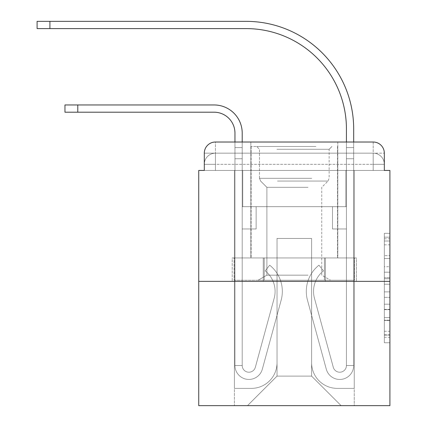 <?xml version="1.0" encoding="UTF-8"?>
<svg xmlns="http://www.w3.org/2000/svg" width="427" height="427" viewBox="0 0 427 427"><rect width="100%" height="100%" fill="white"/><g stroke="black" fill="none" stroke-linecap="round" stroke-linejoin="round"><path stroke-width="0.32" stroke-dasharray="2.13 1.6" d="M384.332 266.71L384.332 284.217L389.904 284.217L389.904 337.287L389.904 238.81L389.904 284.217L384.332 284.217L384.332 237.166L384.332 342.758L384.332 233.339L384.332 335.099L389.904 335.099L384.332 335.099L389.904 335.099L384.332 335.099L384.332 317.592L384.332 342.758L389.904 342.758L389.904 233.339L389.904 334.821L389.904 291.876L384.332 291.876L389.904 291.876L389.904 317.592L389.904 240.999L384.332 240.999L389.904 240.999L389.904 342.758L389.904 238.81L389.904 342.758L384.332 342.758L384.332 233.339L389.904 233.339L389.904 238.81L389.904 233.339L389.904 238.81L389.904 233.339L389.904 237.166L389.904 233.339L384.332 233.339L384.332 240.999L389.904 240.999L384.332 240.999L384.332 266.71L389.904 266.71M215.448 170.442L204.303 170.442L204.303 164.315L373.182 164.315L204.303 164.315L215.448 164.315L215.448 153.165L373.182 153.165L215.448 153.165L373.182 153.165L373.182 164.315L384.332 164.315L373.182 164.315L373.182 153.165L373.182 164.315L384.332 164.315L373.182 164.315L384.332 164.315L373.182 164.315L384.332 164.315L373.182 164.315L384.332 164.315L373.182 164.315L373.182 153.165L373.182 164.315L373.182 153.165L373.182 164.315L373.182 153.165L373.182 164.315L373.182 153.165L384.332 153.165L215.448 153.165L373.182 153.165L215.448 153.165L373.182 153.165L373.182 170.442L204.303 170.442L204.303 164.315L215.448 164.315L215.448 153.165L204.303 153.165A11.145 11.145 0 0 1 215.448 142.02L373.182 142.02L215.448 142.02A11.145 11.145 0 0 0 204.303 153.165L215.448 153.165A11.145 11.145 0 0 0 204.303 164.315L215.448 164.315L204.303 164.315L215.448 164.315L204.303 164.315L204.303 170.442L204.303 164.315L204.303 170.442L198.731 170.442L198.731 405.65L389.904 405.65L389.904 170.442L384.332 170.442L384.332 153.165A11.145 11.145 0 0 0 373.182 142.02A11.145 11.145 0 0 1 384.332 153.165L384.332 170.442L204.303 170.442L204.303 153.165L204.303 170.442L384.332 170.442L373.182 170.442L384.332 170.442L373.182 170.442L384.332 170.442L373.182 170.442L384.332 170.442L373.182 170.442L384.332 170.442L373.182 170.442L373.182 142.02A11.145 11.145 0 0 1 384.332 153.165A11.145 11.145 0 0 0 373.182 142.02L373.182 153.165A11.145 11.145 0 0 1 384.332 164.315A11.145 11.145 0 0 0 373.182 153.165A11.145 11.145 0 0 1 384.332 164.315A11.145 11.145 0 0 0 373.182 153.165A11.145 11.145 0 0 1 384.332 164.315L384.332 170.442L373.182 170.442L373.182 164.315L373.182 170.442L373.182 164.315L373.182 170.442L373.182 164.315L373.182 170.442L373.182 164.315L373.182 170.442L373.182 164.315L373.182 170.442L215.448 170.442L215.448 164.315L204.303 164.315L215.448 164.315L215.448 153.165A11.145 11.145 0 0 0 204.303 164.315A11.145 11.145 0 0 1 215.448 153.165A11.145 11.145 0 0 0 204.303 164.315A11.145 11.145 0 0 1 215.448 153.165L215.448 170.442L215.448 153.165L215.448 170.442L215.448 153.165L215.448 170.442L215.448 164.315L215.448 170.442L215.448 164.315L215.448 170.442L215.448 164.315L215.448 170.442L204.303 170.442L215.448 170.442M337.789 142.02L337.789 257.951L250.841 257.951L337.789 257.951L250.841 257.951L250.841 142.02L337.789 142.02L250.841 142.02L337.789 142.02L250.841 142.02L337.789 142.02L337.789 257.951L250.841 257.951L250.841 142.02M389.904 277.651L389.904 272.18L389.904 277.651L384.332 277.651L384.332 255.634L384.332 320.463L384.332 304.184L389.904 304.184L384.332 304.184L384.332 342.758L389.904 342.758L384.332 342.758L389.904 342.758L384.332 342.758L384.332 233.339L389.904 233.339L384.332 233.339L389.904 233.339L384.332 233.339L384.332 277.651L389.904 277.651M198.731 281.361L389.904 281.361M234.957 133.101L234.957 365.523L234.957 133.101L234.957 365.523L234.957 158.737L234.957 365.523L242.205 365.523L234.957 365.523A13.936 13.936 0 0 0 262.333 369.19A13.936 13.936 0 0 1 234.957 365.523A13.936 13.936 0 0 0 262.333 369.19A13.936 13.936 0 0 1 234.957 365.523L242.205 365.523L234.957 365.523A13.936 13.936 0 0 0 262.333 369.19A13.936 13.936 0 0 1 234.957 365.523A13.936 13.936 0 0 0 262.333 369.19A13.936 13.936 0 0 1 234.957 365.523L242.205 365.523L234.957 365.523A13.936 13.936 0 0 0 262.333 369.19A13.936 13.936 0 0 1 234.957 365.523A13.936 13.936 0 0 0 262.333 369.19A13.936 13.936 0 0 1 234.957 365.523L242.205 365.523L234.957 365.523A13.936 13.936 0 0 0 262.333 369.19A13.936 13.936 0 0 1 234.957 365.523A13.936 13.936 0 0 0 262.333 369.19A13.936 13.936 0 0 1 234.957 365.523L242.205 365.523L234.957 365.523A13.936 13.936 0 0 0 262.333 369.19A13.936 13.936 0 0 1 234.957 365.523A13.936 13.936 0 0 0 262.333 369.19A13.936 13.936 0 0 1 234.957 365.523A13.936 13.936 0 0 0 262.333 369.19L281.153 300.192A33.439 33.439 0 0 0 269.677 265.194A33.439 33.439 0 0 1 281.153 300.192A33.439 33.439 0 0 0 269.677 265.194A33.439 33.439 0 0 1 281.153 300.192A33.439 33.439 0 0 0 269.677 265.194A33.439 33.439 0 0 1 281.153 300.192A33.439 33.439 0 0 0 269.677 265.194A33.439 33.439 0 0 1 281.153 300.192A33.439 33.439 0 0 0 269.677 265.194A33.439 33.439 0 0 1 281.153 300.192A33.439 33.439 0 0 0 269.677 265.194A33.439 33.439 0 0 1 281.153 300.192A33.439 33.439 0 0 0 269.677 265.194A33.439 33.439 0 0 1 281.153 300.192A33.439 33.439 0 0 0 269.677 265.194A33.439 33.439 0 0 1 281.153 300.192A33.439 33.439 0 0 0 269.677 265.194A33.439 33.439 0 0 1 281.153 300.192A33.439 33.439 0 0 0 269.677 265.194A33.439 33.439 0 0 1 281.153 300.192A33.439 33.439 0 0 0 269.677 265.194L265.178 270.873A26.196 26.196 0 0 1 274.166 298.286L255.346 367.279L274.166 298.286A26.196 26.196 0 0 0 265.178 270.873L269.677 265.194A33.439 33.439 0 0 1 281.153 300.192L262.333 369.19A13.936 13.936 0 0 1 234.957 365.523L242.205 365.523L242.205 228.968L242.205 365.523A6.688 6.688 0 0 0 255.346 367.279L274.166 298.286A26.196 26.196 0 0 0 265.178 270.873A26.196 26.196 0 0 1 274.166 298.286L255.346 367.279L274.166 298.286A26.196 26.196 0 0 0 265.178 270.873A26.196 26.196 0 0 1 274.166 298.286L255.346 367.279L274.166 298.286A26.196 26.196 0 0 0 265.178 270.873A26.196 26.196 0 0 1 274.166 298.286L255.346 367.279L274.166 298.286A26.196 26.196 0 0 0 265.178 270.873A26.196 26.196 0 0 1 274.166 298.286L255.346 367.279L274.166 298.286A26.196 26.196 0 0 0 265.178 270.873A26.196 26.196 0 0 1 274.166 298.286L255.346 367.279L274.166 298.286A26.196 26.196 0 0 0 265.178 270.873A26.196 26.196 0 0 1 274.166 298.286L255.346 367.279L274.166 298.286A26.196 26.196 0 0 0 265.178 270.873A26.196 26.196 0 0 1 274.166 298.286L255.346 367.279L274.166 298.286A26.196 26.196 0 0 0 265.178 270.873A26.196 26.196 0 0 1 274.166 298.286L255.346 367.279L274.166 298.286A26.196 26.196 0 0 0 265.178 270.873A26.196 26.196 0 0 1 274.166 298.286L255.346 367.279A6.688 6.688 0 0 1 242.205 365.523A6.688 6.688 0 0 0 255.346 367.279A6.688 6.688 0 0 1 242.205 365.523L242.205 228.968L242.205 365.523A6.688 6.688 0 0 0 255.346 367.279A6.688 6.688 0 0 1 242.205 365.523A6.688 6.688 0 0 0 255.346 367.279A6.688 6.688 0 0 1 242.205 365.523L242.205 228.968L242.205 365.523A6.688 6.688 0 0 0 255.346 367.279A6.688 6.688 0 0 1 242.205 365.523A6.688 6.688 0 0 0 255.346 367.279A6.688 6.688 0 0 1 242.205 365.523L242.205 228.968L242.205 365.523A6.688 6.688 0 0 0 255.346 367.279A6.688 6.688 0 0 1 242.205 365.523A6.688 6.688 0 0 0 255.346 367.279A6.688 6.688 0 0 1 242.205 365.523L242.205 158.737L242.205 206.673L256.136 206.673L256.136 228.968L242.205 228.968L256.136 228.968L242.205 228.968L256.136 228.968L256.136 206.673L242.205 206.673L242.205 228.968L256.136 228.968L242.205 228.968L256.136 228.968L242.205 228.968L242.205 158.737L242.205 206.673L256.136 206.673L242.205 206.673L256.136 206.673L242.205 206.673L242.205 228.968L256.136 228.968L242.205 228.968L256.136 228.968L242.205 228.968L242.205 158.737L242.205 228.968L256.136 228.968L242.205 228.968L256.136 228.968L256.136 206.673L242.205 206.673L242.205 228.968L256.136 228.968L242.205 228.968L256.136 228.968L242.205 228.968L256.136 228.968L256.136 206.673L242.205 206.673L242.205 228.968L242.205 206.673L256.136 206.673L242.205 206.673L256.136 206.673L256.136 228.968L256.136 206.673L256.136 228.968L256.136 206.673L242.205 206.673L256.136 206.673L256.136 228.968L242.205 228.968L242.205 206.673L256.136 206.673L256.136 228.968L256.136 206.673L256.136 228.968L256.136 206.673L242.205 206.673L256.136 206.673L242.205 206.673L256.136 206.673L256.136 228.968L256.136 206.673L256.136 228.968L256.136 206.673L256.136 228.968L242.205 228.968L242.205 206.673L256.136 206.673L256.136 228.968L256.136 206.673L256.136 228.968L242.205 228.968L242.205 365.523A6.688 6.688 0 0 0 255.346 367.279A6.688 6.688 0 0 1 242.205 365.523A6.688 6.688 0 0 0 255.346 367.279A6.688 6.688 0 0 1 242.205 365.523A6.688 6.688 0 0 0 255.346 367.279L274.166 298.286A26.196 26.196 0 0 0 265.178 270.873L269.677 265.194A33.439 33.439 0 0 1 281.153 300.192L262.333 369.19A13.936 13.936 0 0 1 234.957 365.523L234.957 133.101L234.957 147.593L234.957 142.02L242.205 142.02L242.205 147.593L242.205 133.101A28.145 28.145 0 0 0 214.055 104.957L64.963 104.957L77.783 104.957L64.963 104.957L77.783 104.957L64.963 104.957L77.783 104.957L64.963 104.957L77.783 104.957L64.963 104.957L77.783 104.957L64.963 104.957L64.963 112.2L214.055 112.2A20.902 20.902 0 0 1 234.957 133.101L234.957 147.593L242.205 147.593L242.205 158.737L242.205 133.101A28.145 28.145 0 0 0 214.055 104.957L77.783 104.957L77.783 112.2L214.055 112.2A20.902 20.902 0 0 1 234.957 133.101L234.957 147.593L242.205 147.593L242.205 142.02L242.205 206.673L256.136 206.673L242.205 206.673L256.136 206.673L242.205 206.673L242.205 365.523A6.688 6.688 0 0 0 255.346 367.279A6.688 6.688 0 0 1 242.205 365.523A6.688 6.688 0 0 0 255.346 367.279L274.166 298.286A26.196 26.196 0 0 0 265.178 270.873A26.196 26.196 0 0 1 274.166 298.286A26.196 26.196 0 0 0 265.178 270.873L269.677 265.194A33.439 33.439 0 0 1 281.153 300.192L262.333 369.19A13.936 13.936 0 0 1 234.957 365.523L234.957 147.593L234.957 158.737L234.957 147.593L242.205 147.593L242.205 133.101A28.145 28.145 0 0 0 214.055 104.957L77.783 104.957L77.783 112.2L64.963 112.2L214.055 112.2A20.902 20.902 0 0 1 234.957 133.101L234.957 147.593L242.205 147.593L242.205 158.737L242.205 133.101A28.145 28.145 0 0 0 214.055 104.957L77.783 104.957L77.783 112.2L214.055 112.2A20.902 20.902 0 0 1 234.957 133.101L234.957 147.593L242.205 147.593L242.205 142.02L242.205 206.673L242.205 133.101A28.145 28.145 0 0 0 214.055 104.957L77.783 104.957L77.783 112.2L64.963 112.2L214.055 112.2A20.902 20.902 0 0 1 234.957 133.101L234.957 147.593L242.205 147.593L242.205 206.673L256.136 206.673L256.136 228.968L256.136 206.673L256.136 228.968L242.205 228.968L242.205 365.523L234.957 365.523L234.957 147.593L234.957 158.737L234.957 147.593L242.205 147.593L242.205 133.101A28.145 28.145 0 0 0 214.055 104.957L77.783 104.957L77.783 112.2L214.055 112.2A20.902 20.902 0 0 1 234.957 133.101L234.957 147.593L242.205 147.593L242.205 142.02M353.679 142.02L353.679 147.593L346.43 147.593L346.43 142.02L353.679 142.02L353.679 147.593L346.43 147.593L353.679 147.593L353.679 128.922A107.572 107.572 0 0 0 246.107 21.35L37.096 21.35L49.916 21.35L37.096 21.35L49.916 21.35L37.096 21.35L49.916 21.35L37.096 21.35L49.916 21.35L37.096 21.35L49.916 21.35L37.096 21.35L37.096 28.598L246.107 28.598A100.324 100.324 0 0 1 346.43 128.922L346.43 158.737L346.43 147.593L353.679 147.593L353.679 158.737L353.679 147.593L346.43 147.593L353.679 147.593L346.43 147.593L346.43 206.673L332.494 206.673L346.43 206.673L332.494 206.673L346.43 206.673L346.43 365.523A6.688 6.688 0 0 1 333.29 367.279A6.688 6.688 0 0 0 346.43 365.523A6.688 6.688 0 0 1 333.29 367.279L314.469 298.286A26.196 26.196 0 0 1 323.458 270.873A26.196 26.196 0 0 0 314.469 298.286A26.196 26.196 0 0 1 323.458 270.873L318.953 265.194A33.439 33.439 0 0 0 307.477 300.192L326.297 369.19A13.936 13.936 0 0 0 353.679 365.523L353.679 128.922A107.572 107.572 0 0 0 246.107 21.35L49.916 21.35L49.916 28.598L246.107 28.598A100.324 100.324 0 0 1 346.43 128.922L346.43 147.593L353.679 147.593L353.679 142.02L353.679 158.737L353.679 147.593L346.43 147.593L353.679 147.593L346.43 147.593L346.43 158.737L346.43 147.593L353.679 147.593L353.679 128.922A107.572 107.572 0 0 0 246.107 21.35L49.916 21.35L49.916 28.598L37.096 28.598L246.107 28.598A100.324 100.324 0 0 1 346.43 128.922L346.43 147.593L353.679 147.593L353.679 158.737L353.679 147.593L346.43 147.593L346.43 206.673L346.43 147.593L353.679 147.593L346.43 147.593L353.679 147.593L353.679 128.922A107.572 107.572 0 0 0 246.107 21.35L49.916 21.35L49.916 28.598L246.107 28.598A100.324 100.324 0 0 1 346.43 128.922L346.43 206.673L332.494 206.673L332.494 228.968L332.494 206.673L332.494 228.968L346.43 228.968L346.43 365.523L353.679 365.523L353.679 142.02L353.679 158.737L353.679 147.593L346.43 147.593L353.679 147.593L346.43 147.593L353.679 147.593L353.679 128.922A107.572 107.572 0 0 0 246.107 21.35L49.916 21.35L49.916 28.598L37.096 28.598L246.107 28.598A100.324 100.324 0 0 1 346.43 128.922L346.43 158.737L346.43 147.593L353.679 147.593L353.679 158.737L346.43 158.737L346.43 206.673L332.494 206.673L346.43 206.673L346.43 228.968L346.43 128.922L346.43 147.593L346.43 128.922L346.43 147.593L346.43 128.922L346.43 147.593L353.679 147.593L346.43 147.593L346.43 206.673L332.494 206.673L346.43 206.673L332.494 206.673L332.494 228.968L346.43 228.968L346.43 365.523L353.679 365.523L353.679 158.737L346.43 158.737L346.43 365.523A6.688 6.688 0 0 1 333.29 367.279L314.469 298.286A26.196 26.196 0 0 1 323.458 270.873L318.953 265.194A33.439 33.439 0 0 0 307.477 300.192L326.297 369.19A13.936 13.936 0 0 0 353.679 365.523L353.679 158.737L346.43 158.737L346.43 206.673L332.494 206.673L332.494 228.968L346.43 228.968L346.43 206.673L332.494 206.673L346.43 206.673L346.43 365.523A6.688 6.688 0 0 1 333.29 367.279A6.688 6.688 0 0 0 346.43 365.523L353.679 365.523L353.679 158.737L346.43 158.737L346.43 206.673L332.494 206.673L346.43 206.673L332.494 206.673L332.494 228.968L346.43 228.968L346.43 365.523L353.679 365.523L353.679 158.737L346.43 158.737L346.43 228.968L346.43 206.673L332.494 206.673L332.494 228.968L332.494 206.673L346.43 206.673L332.494 206.673L346.43 206.673L346.43 365.523A6.688 6.688 0 0 1 333.29 367.279L314.469 298.286A26.196 26.196 0 0 1 323.458 270.873A26.196 26.196 0 0 0 314.469 298.286A26.196 26.196 0 0 1 323.458 270.873L318.953 265.194A33.439 33.439 0 0 0 307.477 300.192L326.297 369.19A13.936 13.936 0 0 0 353.679 365.523L353.679 158.737L346.43 158.737L346.43 365.523A6.688 6.688 0 0 1 333.29 367.279L314.469 298.286A26.196 26.196 0 0 1 323.458 270.873L318.953 265.194A33.439 33.439 0 0 0 307.477 300.192L326.297 369.19A13.936 13.936 0 0 0 353.679 365.523L353.679 158.737L346.43 158.737L353.679 158.737L346.43 158.737L353.679 158.737L346.43 158.737L353.679 158.737L353.679 365.523L353.679 128.922A107.572 107.572 0 0 0 246.107 21.35L49.916 21.35L49.916 28.598L246.107 28.598A100.324 100.324 0 0 1 346.43 128.922M311.598 362.731A25.636 25.636 0 0 0 337.234 388.373A25.636 25.636 0 0 1 311.598 362.731L311.598 238.442L311.598 362.731A25.636 25.636 0 0 0 337.234 388.373L354.234 388.373L337.234 388.373A25.636 25.636 0 0 1 311.598 362.731L311.598 238.442L277.038 238.442L311.598 238.442L311.598 362.731A25.636 25.636 0 0 0 337.234 388.373L354.234 388.373L337.234 388.373A25.636 25.636 0 0 1 311.598 362.731L311.598 238.442L277.038 238.442L277.038 362.731L277.038 238.442L311.598 238.442L311.598 362.731A25.636 25.636 0 0 0 337.234 388.373L354.234 388.373L337.234 388.373A25.636 25.636 0 0 1 311.598 362.731L311.598 238.442L277.038 238.442L277.038 362.731A25.636 25.636 0 0 1 251.402 388.373A25.636 25.636 0 0 0 277.038 362.731L277.038 238.442L311.598 238.442L311.598 362.731A25.636 25.636 0 0 0 337.234 388.373L354.234 388.373L337.234 388.373A25.636 25.636 0 0 1 311.598 362.731L311.598 238.442L277.038 238.442L277.038 362.731A25.636 25.636 0 0 1 251.402 388.373L234.402 388.373L251.402 388.373A25.636 25.636 0 0 0 277.038 362.731L277.038 238.442L311.598 238.442L311.598 362.731M234.402 170.442L234.402 388.373L251.402 388.373A25.636 25.636 0 0 0 277.038 362.731A25.636 25.636 0 0 1 251.402 388.373L234.402 388.373L234.402 170.442L242.76 170.442L242.76 206.673L345.875 206.673L242.76 206.673L345.875 206.673L242.76 206.673L345.875 206.673L242.76 206.673L345.875 206.673L242.76 206.673L345.875 206.673L242.76 206.673L345.875 206.673L242.76 206.673L242.76 170.442L234.402 170.442L234.402 388.373L234.402 170.442L242.76 170.442L242.76 206.673L242.76 170.442L234.402 170.442L234.402 388.373L234.402 170.442L242.76 170.442L242.76 206.673L242.76 170.442L234.402 170.442L234.402 388.373L234.402 170.442L242.76 170.442L242.76 206.673L242.76 170.442L234.402 170.442L234.402 388.373L251.402 388.373A25.636 25.636 0 0 0 277.038 362.731L277.038 238.442L277.038 362.731A25.636 25.636 0 0 1 251.402 388.373A25.636 25.636 0 0 0 277.038 362.731L277.038 238.442L311.598 238.442L277.038 238.442L277.038 362.731A25.636 25.636 0 0 1 251.402 388.373L234.402 388.373L234.402 170.442L242.76 170.442L242.76 206.673L242.76 170.442L234.402 170.442L234.402 405.65L247.5 405.65L234.402 405.65L234.402 170.442L242.76 170.442L242.76 206.673L242.76 170.442L234.402 170.442M345.875 170.442L345.875 206.673L345.875 170.442L354.234 170.442L354.234 388.373L337.234 388.373L354.234 388.373L354.234 170.442L345.875 170.442L345.875 206.673L345.875 170.442L354.234 170.442L354.234 388.373L354.234 170.442L345.875 170.442L345.875 206.673L345.875 170.442L354.234 170.442L354.234 388.373L354.234 170.442L345.875 170.442L345.875 206.673L345.875 170.442L354.234 170.442L354.234 388.373L354.234 170.442L345.875 170.442L345.875 206.673L345.875 170.442L354.234 170.442L354.234 388.373L354.234 170.442L345.875 170.442L345.875 206.673L345.875 170.442L354.234 170.442L354.234 405.65L247.5 405.65L354.234 405.65L354.234 170.442L345.875 170.442M311.598 238.442L311.598 376.112L311.598 238.442L277.038 238.442L277.038 376.112L311.598 376.112L277.038 376.112L277.038 238.442L277.038 376.112L247.5 405.65L277.038 376.112L247.5 405.65L277.038 376.112L277.038 238.442L311.598 238.442L311.598 376.112L341.136 405.65L311.598 376.112L341.136 405.65L311.598 376.112L311.598 238.442L277.038 238.442L311.598 238.442M263.267 281.361L356.422 281.361L263.267 281.361L263.267 257.951L232.213 257.951L356.422 257.951L263.267 257.951L263.267 281.361L263.267 257.951L232.213 257.951L232.213 281.361L232.213 257.951L325.369 257.951L325.369 281.361L356.422 281.361L325.369 281.361L325.369 257.951L356.422 257.951L356.422 281.361L356.422 257.951L263.267 257.951L263.267 281.361M215.448 142.02A11.145 11.145 0 0 0 204.303 153.165A11.145 11.145 0 0 1 215.448 142.02L215.448 153.165L215.448 142.02M325.369 257.951L325.369 281.361L325.369 257.951M384.332 284.217L389.904 284.217L384.332 284.217M384.332 237.166L384.332 233.339L384.332 237.166L389.904 237.166L384.332 237.166M384.332 320.186L384.332 297.347L384.332 320.186L389.904 320.186L384.332 320.186M384.332 297.347L384.332 291.876L389.904 291.876L384.332 291.876L384.332 297.347L389.904 297.347L384.332 297.347M384.332 255.634L384.332 240.999L384.332 255.634L389.904 255.634L384.332 255.634M384.332 233.339L389.904 233.339L384.332 233.339L384.332 238.81L384.332 233.339L389.904 233.339M384.332 342.758L389.904 342.758L384.332 342.758L384.332 337.287L384.332 342.758M234.957 147.593L242.205 147.593L242.205 158.737L242.205 147.593L234.957 147.593L242.205 147.593L234.957 147.593L242.205 147.593L234.957 147.593L242.205 147.593L234.957 147.593L242.205 147.593L234.957 147.593L234.957 158.737L242.205 158.737L242.205 147.593L234.957 147.593L242.205 147.593L234.957 147.593L242.205 147.593L242.205 206.673L242.205 158.737L234.957 158.737L242.205 158.737L234.957 158.737L242.205 158.737L234.957 158.737L242.205 158.737L234.957 158.737L242.205 158.737L234.957 158.737L242.205 158.737L234.957 158.737L234.957 365.523L234.957 147.593L242.205 147.593L234.957 147.593M313.13 146.477L256.696 146.477L313.13 146.477M276.899 149.263L329.153 149.263L276.899 149.263M312.431 280.245L258.089 280.245L312.431 280.245M308.032 275.164L266.886 275.164L308.032 275.164M308.032 187.325L266.886 187.325L308.032 187.325M315.916 146.477L251.124 146.477L315.916 146.477M315.916 257.951L251.124 257.951L315.916 257.951M234.14 280.245L324.403 280.245L234.14 280.245L234.14 257.951L354.49 257.951L234.14 257.951L264.228 257.951L264.228 280.245L354.49 280.245L264.228 280.245L264.228 257.951L324.403 257.951L324.403 280.245L354.49 280.245L324.403 280.245L324.403 257.951L354.49 257.951L354.49 280.245L354.49 257.951L234.14 257.951L234.14 280.245M264.228 257.951L264.228 280.245L264.228 257.951M324.403 257.951L324.403 280.245L324.403 257.951M333.29 367.279A6.688 6.688 0 0 0 346.43 365.523L353.679 365.523A13.936 13.936 0 0 1 326.297 369.19A13.936 13.936 0 0 0 353.679 365.523A13.936 13.936 0 0 1 326.297 369.19A13.936 13.936 0 0 0 353.679 365.523A13.936 13.936 0 0 1 326.297 369.19A13.936 13.936 0 0 0 353.679 365.523A13.936 13.936 0 0 1 326.297 369.19A13.936 13.936 0 0 0 353.679 365.523L346.43 365.523A6.688 6.688 0 0 1 333.29 367.279L314.469 298.286A26.196 26.196 0 0 1 323.458 270.873A26.196 26.196 0 0 0 314.469 298.286A26.196 26.196 0 0 1 323.458 270.873L318.953 265.194A33.439 33.439 0 0 0 307.477 300.192L326.297 369.19A13.936 13.936 0 0 0 353.679 365.523A13.936 13.936 0 0 1 326.297 369.19A13.936 13.936 0 0 0 353.679 365.523A13.936 13.936 0 0 1 326.297 369.19A13.936 13.936 0 0 0 353.679 365.523L346.43 365.523A6.688 6.688 0 0 1 333.29 367.279L314.469 298.286A26.196 26.196 0 0 1 323.458 270.873L318.953 265.194A33.439 33.439 0 0 0 307.477 300.192L326.297 369.19A13.936 13.936 0 0 0 353.679 365.523L346.43 365.523A6.688 6.688 0 0 1 333.29 367.279A6.688 6.688 0 0 0 346.43 365.523A6.688 6.688 0 0 1 333.29 367.279L314.469 298.286A26.196 26.196 0 0 1 323.458 270.873A26.196 26.196 0 0 0 314.469 298.286A26.196 26.196 0 0 1 323.458 270.873L318.953 265.194A33.439 33.439 0 0 0 307.477 300.192L326.297 369.19A13.936 13.936 0 0 0 353.679 365.523A13.936 13.936 0 0 1 326.297 369.19A13.936 13.936 0 0 0 353.679 365.523L346.43 365.523L353.679 365.523A13.936 13.936 0 0 1 326.297 369.19A13.936 13.936 0 0 0 353.679 365.523A13.936 13.936 0 0 1 326.297 369.19L307.477 300.192A33.439 33.439 0 0 1 318.953 265.194A33.439 33.439 0 0 0 307.477 300.192A33.439 33.439 0 0 1 318.953 265.194A33.439 33.439 0 0 0 307.477 300.192A33.439 33.439 0 0 1 318.953 265.194A33.439 33.439 0 0 0 307.477 300.192A33.439 33.439 0 0 1 318.953 265.194A33.439 33.439 0 0 0 307.477 300.192A33.439 33.439 0 0 1 318.953 265.194A33.439 33.439 0 0 0 307.477 300.192A33.439 33.439 0 0 1 318.953 265.194A33.439 33.439 0 0 0 307.477 300.192A33.439 33.439 0 0 1 318.953 265.194A33.439 33.439 0 0 0 307.477 300.192A33.439 33.439 0 0 1 318.953 265.194A33.439 33.439 0 0 0 307.477 300.192A33.439 33.439 0 0 1 318.953 265.194L323.458 270.873A26.196 26.196 0 0 0 314.469 298.286A26.196 26.196 0 0 1 323.458 270.873L318.953 265.194L323.458 270.873A26.196 26.196 0 0 0 314.469 298.286L333.29 367.279A6.688 6.688 0 0 0 346.43 365.523A6.688 6.688 0 0 1 333.29 367.279L314.469 298.286L333.29 367.279A6.688 6.688 0 0 0 346.43 365.523A6.688 6.688 0 0 1 333.29 367.279L314.469 298.286L333.29 367.279A6.688 6.688 0 0 0 346.43 365.523L353.679 365.523L346.43 365.523A6.688 6.688 0 0 1 333.29 367.279L314.469 298.286A26.196 26.196 0 0 1 323.458 270.873L318.953 265.194L323.458 270.873A26.196 26.196 0 0 0 314.469 298.286L333.29 367.279A6.688 6.688 0 0 0 346.43 365.523L346.43 228.968L346.43 365.523A6.688 6.688 0 0 1 333.29 367.279L314.469 298.286A26.196 26.196 0 0 1 323.458 270.873L318.953 265.194L323.458 270.873A26.196 26.196 0 0 0 314.469 298.286L333.29 367.279A6.688 6.688 0 0 0 346.43 365.523L346.43 206.673L332.494 206.673L332.494 228.968L332.494 206.673L332.494 228.968L346.43 228.968L346.43 365.523A6.688 6.688 0 0 1 333.29 367.279L314.469 298.286A26.196 26.196 0 0 1 323.458 270.873L318.953 265.194L323.458 270.873A26.196 26.196 0 0 0 314.469 298.286L333.29 367.279M332.494 228.968L346.43 228.968L346.43 206.673L332.494 206.673L332.494 228.968L346.43 228.968L332.494 228.968L332.494 206.673L332.494 228.968L332.494 206.673L346.43 206.673L332.494 206.673L332.494 228.968L346.43 228.968L332.494 228.968L346.43 228.968L332.494 228.968L332.494 206.673L332.494 228.968L332.494 206.673L332.494 228.968L346.43 228.968L332.494 228.968L346.43 228.968L332.494 228.968L332.494 206.673L332.494 228.968L346.43 228.968L332.494 228.968L346.43 228.968L332.494 228.968L332.494 206.673L332.494 228.968L346.43 228.968L332.494 228.968M242.205 133.101A28.145 28.145 0 0 0 214.055 104.957A28.145 28.145 0 0 1 242.205 133.101A28.145 28.145 0 0 0 214.055 104.957A28.145 28.145 0 0 1 242.205 133.101A28.145 28.145 0 0 0 214.055 104.957L77.783 104.957L77.783 112.2L64.963 112.2L64.963 104.957L64.963 112.2L64.963 104.957L64.963 112.2L214.055 112.2M214.055 104.957L77.783 104.957L214.055 104.957M353.679 128.922A107.572 107.572 0 0 0 246.107 21.35A107.572 107.572 0 0 1 353.679 128.922A107.572 107.572 0 0 0 246.107 21.35A107.572 107.572 0 0 1 353.679 128.922A107.572 107.572 0 0 0 246.107 21.35L49.916 21.35L49.916 28.598L37.096 28.598L246.107 28.598M246.107 21.35L49.916 21.35L246.107 21.35M323.458 270.873L318.953 265.194L323.458 270.873M384.332 317.592L389.904 317.592L384.332 317.592M384.332 309.383L389.904 309.383M384.332 258.506L389.904 258.506L384.332 258.506M384.332 238.81L389.904 238.81M384.332 337.287L389.904 337.287M384.332 331.267L389.904 331.267M384.332 244.826L389.904 244.826M384.332 278.746L389.904 278.746L384.332 278.746M384.332 309.655L389.904 309.655L384.332 309.655M384.332 320.463L389.904 320.463L384.332 320.463M384.332 272.18L389.904 272.18L384.332 272.18M77.783 112.2L77.783 104.957M311.737 178.305L259.483 178.305L311.737 178.305M277.47 181.064L328.011 181.064L277.47 181.064M49.916 28.598L49.916 21.35M384.332 170.442L384.332 164.315L384.332 170.442M384.332 334.821L389.904 334.821M384.332 335.099L389.904 335.099M384.332 240.999L389.904 240.999M329.153 149.263L331.939 146.477L329.153 149.263L329.153 178.305L328.011 181.064L321.744 187.325L321.744 275.164L330.546 280.245L321.744 275.164L321.744 187.325L328.011 181.064L329.153 178.305L329.153 149.263M251.124 146.477L251.124 257.951L251.124 146.477M337.511 146.477L337.511 257.951L337.511 146.477M259.483 178.305L259.483 149.263L256.696 146.477L259.483 149.263L259.483 178.305L260.625 181.064L266.886 187.325L266.886 275.164L258.089 280.245L266.886 275.164L266.886 187.325L260.625 181.064L259.483 178.305M37.096 21.35L37.096 28.598L37.096 21.35"/><path stroke-width="0.64" d="M204.303 153.165L204.303 170.442L204.303 153.165A11.145 11.145 0 0 1 215.448 142.02L234.957 142.02L234.957 133.101A20.902 20.902 0 0 0 214.055 112.2A20.902 20.902 0 0 1 234.957 133.101A20.902 20.902 0 0 0 214.055 112.2A20.902 20.902 0 0 1 234.957 133.101A20.902 20.902 0 0 0 214.055 112.2A20.902 20.902 0 0 1 234.957 133.101M389.904 281.361L198.731 281.361L198.731 405.65L389.904 405.65L389.904 170.442L384.332 170.442L384.332 153.165A11.145 11.145 0 0 0 373.182 142.02L215.448 142.02M198.731 281.361L198.731 170.442L204.303 170.442M242.205 142.02L242.205 133.101L242.205 142.02L242.205 133.101L242.205 142.02L242.205 133.101L242.205 142.02L250.841 142.02M337.789 142.02L346.43 142.02L346.43 128.922A100.324 100.324 0 0 0 246.107 28.598A100.324 100.324 0 0 1 346.43 128.922A100.324 100.324 0 0 0 246.107 28.598A100.324 100.324 0 0 1 346.43 128.922A100.324 100.324 0 0 0 246.107 28.598A100.324 100.324 0 0 1 346.43 128.922M353.679 142.02L353.679 128.922L353.679 142.02L353.679 128.922L353.679 142.02L353.679 128.922L353.679 142.02L373.182 142.02M384.332 170.442L384.332 153.165M77.783 112.2L64.963 112.2L77.783 112.2L64.963 112.2L64.963 104.957L77.783 104.957L77.783 112.2L214.055 112.2M242.205 133.101A28.145 28.145 0 0 0 214.055 104.957L77.783 104.957M37.096 21.35L49.916 21.35L49.916 28.598L37.096 28.598L37.096 21.35M353.679 128.922A107.572 107.572 0 0 0 246.107 21.35L49.916 21.35M49.916 28.598L246.107 28.598"/></g></svg>
